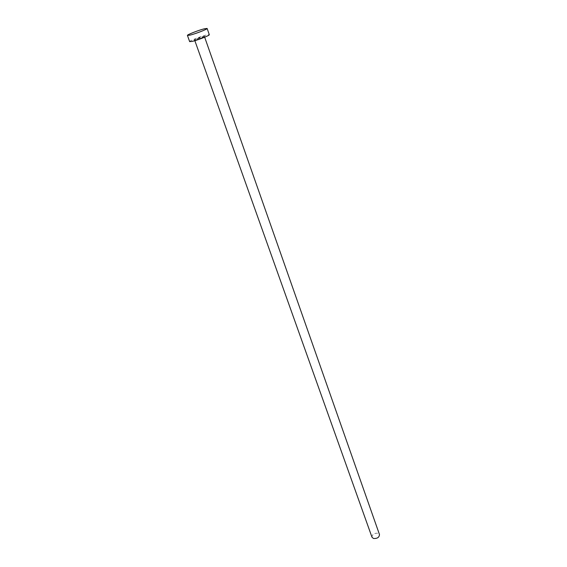 <?xml version="1.0" encoding="UTF-8"?>
<svg xmlns="http://www.w3.org/2000/svg" width="567" height="567" viewBox="0 0 567 567"><rect width="100%" height="100%" fill="white"/><g stroke="black" fill="none" stroke-linecap="round" stroke-linejoin="round"><path stroke-width="0.43" stroke-dasharray="2.83 2.13" d="M371.98 537.204C372.186 534.348 374.185 533.03 377.983 533.264L379.479 534.546M189.662 41.639C189.002 40.966 200.987 36.253 206.636 34.956L209.301 34.686M195.565 39.896C200.038 38.875 208.209 35.211 203.355 36.423C198.946 37.436 190.795 41.065 195.565 39.896M203.213 36.961L204.531 36.834C203.277 37.798 200.435 38.91 196.005 40.186L194.715 40.307C195.969 39.343 198.804 38.23 203.213 36.961M194.85 40.682L194.715 40.307L195.764 39.903C199.293 39.095 206.083 35.962 204.531 36.834L204.666 37.209"/><path stroke-width="0.85" d="M204.666 37.209L379.479 534.546C379.266 537.403 377.261 538.714 373.455 538.473L371.98 537.204L194.85 40.682M207.125 28.449L209.301 34.686C210.031 35.331 197.819 40.137 192.213 41.398L189.662 41.639L187.429 35.423C186.791 34.807 198.819 30.115 204.467 28.761L207.125 28.449C207.841 29.037 195.58 33.822 189.973 35.133L187.429 35.423"/></g></svg>
